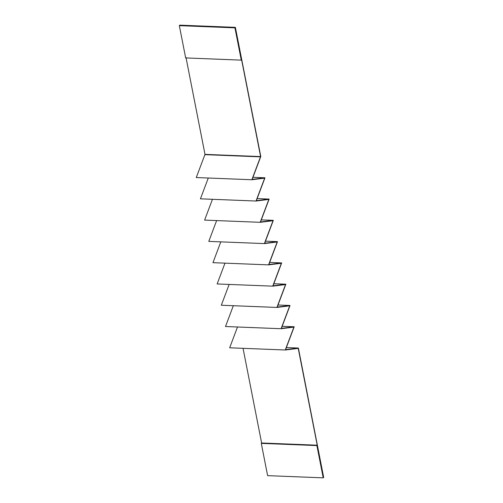 <?xml version="1.0" encoding="UTF-8"?>
<svg xmlns="http://www.w3.org/2000/svg" width="503" height="503" viewBox="0 0 503 503"><rect width="100%" height="100%" fill="white"/><g stroke="black" fill="none" stroke-linecap="round" stroke-linejoin="round"><path stroke-width="0.75" d="M264.968 177.792L256.348 200.678L264.968 177.792L252.173 179.395L260.793 156.508L235.379 27.351L233.254 27.269L235.379 27.351L260.598 156.578L251.865 179.747L196.264 177.546L251.865 179.747L264.66 178.144L256.04 201.03L200.439 198.823L256.04 201.03L268.835 199.421L256.04 201.03L264.66 178.144L251.865 179.747L260.485 156.861L204.884 154.66L260.598 156.578L204.998 154.377L186.003 57.549L204.998 154.377L260.598 156.578L241.597 59.756L241.27 60.134L185.67 57.927L241.27 60.134L234.939 27.854L179.338 25.653L234.939 27.854L235.266 27.476L234.939 27.854L241.27 60.134L241.597 59.756L235.266 27.476L179.665 25.276L179.338 25.653L185.67 57.927L179.338 25.653L179.778 25.15L235.379 27.351L260.793 156.508L252.173 179.395L264.968 177.785L252.959 177.314M277.48 241.635L264.697 243.238L273.318 220.352L260.523 221.955L269.143 199.075L256.348 200.678L269.143 199.069L260.523 221.955L273.318 220.352L264.697 243.238L277.493 241.635L268.872 264.521L281.667 262.918L273.047 285.805L285.849 284.195L277.228 307.088L290.024 305.478L281.403 328.365L294.198 326.761L285.578 349.648L298.373 348.045L323.662 477.347L317.223 445.199L316.89 445.576L323.222 477.85L323.555 477.473L323.222 477.85L267.621 475.649L261.29 443.376L261.623 442.992L317.223 445.199L298.222 348.372L323.662 477.347L298.373 348.045L286.358 347.573M233.254 27.269L185.123 25.42L233.254 27.269M204.884 154.66L196.264 177.546L204.884 154.66M269.143 199.075L257.134 198.597M208.28 178.018L200.439 198.823L208.28 178.018M273.318 220.352L261.309 219.88M273.01 220.704L260.214 222.313L204.614 220.107L260.214 222.313L268.835 199.427L260.214 222.313L273.01 220.704M212.455 199.301L204.614 220.107L212.455 199.301M281.661 262.918L268.872 264.521L277.493 241.635L265.483 241.163M277.184 241.987L264.389 243.59L208.789 241.39L264.389 243.59L273.01 220.71L264.389 243.59L277.184 241.987L268.564 264.874L212.964 262.673L268.564 264.874L277.184 241.987M216.63 220.584L208.789 241.39L216.63 220.584M285.836 284.201L273.047 285.805L281.674 262.918L269.658 262.44M281.359 263.27L268.564 264.874L281.359 263.27L272.739 286.157L217.145 283.956L272.739 286.157L281.359 263.27M220.804 241.868L212.964 262.673L220.804 241.868M298.361 348.045L285.578 349.648L294.198 326.761L281.403 328.365L290.024 305.484L277.228 307.088L285.849 284.201L273.833 283.723M285.534 284.553L272.739 286.157L285.534 284.553L276.914 307.44L221.32 305.233L276.914 307.44L285.541 284.553M224.979 263.151L217.145 283.956L224.979 263.151M290.024 305.484L278.008 305.007M289.715 305.83L276.914 307.44L289.715 305.83L281.095 328.723L225.495 326.516L281.095 328.723L289.715 305.837M229.154 284.428L221.32 305.233L229.154 284.428M294.198 326.761L282.183 326.29M293.89 327.113L281.095 328.723L293.89 327.113L285.27 350L229.67 347.799L285.27 350L293.89 327.12M233.329 305.711L225.495 326.516L233.329 305.711M298.065 348.397L285.27 350L298.065 348.397M237.504 326.994L229.67 347.799L237.504 326.994M243.05 348.328L261.623 442.992L243.05 348.328M316.89 445.576L317.223 445.199L261.623 442.992L261.29 443.376L316.89 445.576L261.29 443.376L267.621 475.649L323.222 477.85L316.89 445.576"/></g></svg>
